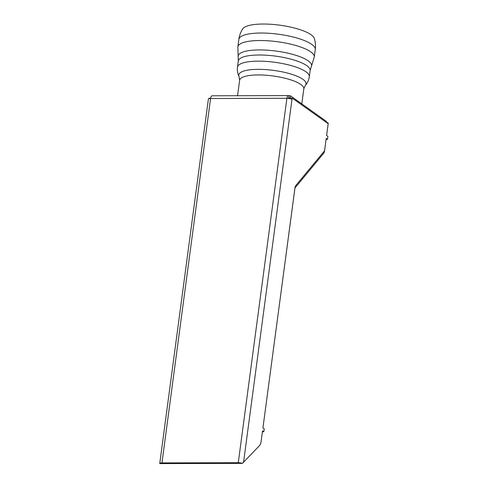<?xml version="1.0" encoding="UTF-8"?>
<svg xmlns="http://www.w3.org/2000/svg" width="488" height="488" viewBox="0 0 488 488"><rect width="100%" height="100%" fill="white"/><g stroke="black" fill="none" stroke-linecap="round" stroke-linejoin="round"><path stroke-width="0.73" d="M262.416 431.764L263.825 431.764L264.221 428.818L262.934 427.903L294.959 187.868A3.855 1.684 -90.2 0 1 295.777 185.605L324.3 151.14A1.543 0.671 -90.2 0 0 324.63 150.231L326.204 138.433L327.491 139.348L327.887 136.402L326.6 135.487L328.168 123.708L292.153 98.064L291.97 99.43A3.855 1.037 -172.4 0 0 286.895 98.295A3.855 1.684 -90.2 0 1 288.493 95.587A3.855 1.684 -90.2 0 1 288.994 95.758L290.384 95.758L290.232 98.07M326.082 139.348L327.491 139.348M288.493 95.587L212.176 95.794A3.855 1.684 89.8 0 0 210.578 98.503A3.855 1.037 -172.4 0 0 208.37 99.137L159.747 463.539A3.855 1.037 7.6 0 0 159.747 463.6L242.42 463.374L259.39 445.715A7.71 3.361 89.8 0 0 261.184 441.006L262.538 430.849L263.825 431.764M159.747 463.539A3.855 1.037 7.6 0 1 161.961 462.905L238.272 462.697A3.855 1.037 7.6 0 1 242.42 463.374M288.298 97.966L288.701 97.966A1.543 0.671 89.8 0 0 288.5 97.899A1.543 0.671 89.8 0 0 288.024 98.344M290.086 97.966L288.701 97.966L288.994 95.758M292.153 98.064L290.073 98.07L289.994 98.661M211.225 96.478L211.676 95.971M210.615 98.283L208.901 98.289L208.846 98.728M326.271 122.354L326.399 121.402L290.384 95.758M262.94 427.842L294.886 188.557A1.543 0.671 -90.2 0 1 295.209 187.654L323.739 153.189A3.855 1.684 89.8 0 0 324.557 150.92L326.014 139.843M326.618 135.438L328.253 123.189L327.289 122.5L327.222 123.031M326.478 122.506L327.289 122.5M261.08 441.695L262.349 432.264M238.852 39.375A38.546 10.339 -172.4 0 1 278.428 34.221A38.546 10.339 -172.4 0 1 315.266 49.575C315.76 45.774 315.437 42.053 314.296 38.412A36.393 9.766 -172.4 0 0 279.636 25.162A36.393 9.766 -172.4 0 0 242.719 28.859C240.657 32.074 239.37 35.581 238.852 39.375L237.851 46.872L238.181 56.956A37.045 9.937 -172.4 0 1 276.178 51.081A37.045 9.937 -172.4 0 1 311.307 66.716L314.272 57.066A38.546 10.339 -172.4 0 0 277.428 41.718A38.546 10.339 -172.4 0 0 237.851 46.872M161.961 462.905L210.578 98.503L286.895 98.295L238.272 462.697M243.53 462.502L291.97 99.43M311.307 66.716L310.136 70.553A36.234 9.723 -172.4 0 0 275.506 56.126A36.234 9.723 -172.4 0 0 238.303 60.97L238.181 56.956M310.136 70.553L309.313 76.701A36.234 9.723 -172.4 0 0 274.683 62.275A36.234 9.723 -172.4 0 0 237.485 67.118L238.303 60.97M239.071 76.598L239.614 80.276A32.379 8.686 -172.4 0 1 272.859 75.945A32.379 8.686 -172.4 0 1 303.81 88.84L305.299 85.437A33.947 9.107 -172.4 0 0 273.603 70.394A33.947 9.107 -172.4 0 0 239.071 76.598C237.607 73.651 237.076 70.492 237.485 67.118M315.266 49.575L314.272 57.066M305.299 85.437C307.483 82.972 308.819 80.062 309.313 76.701M239.614 80.276L237.552 95.727M303.81 88.84L301.798 103.883"/></g></svg>
